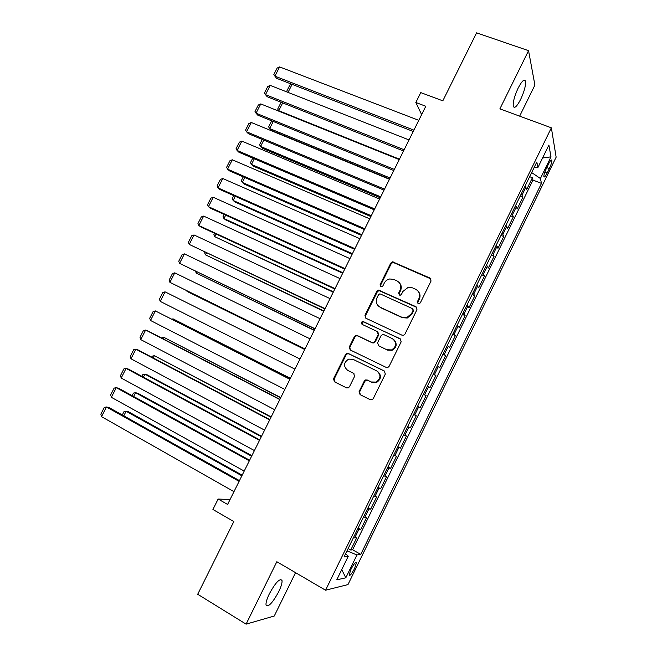 <?xml version="1.0" encoding="UTF-8"?>
<svg xmlns="http://www.w3.org/2000/svg" width="657" height="657" viewBox="0 0 657 657"><rect width="100%" height="100%" fill="white"/><g stroke="black" fill="none" stroke-linecap="round" stroke-linejoin="round"><path stroke-width="0.99" d="M418.197 303.633L419.248 303.715L420.332 302.836L431.066 280.999L430.023 278.042L392.574 261.823L390.759 263.128L380.132 284.604L380.814 286.657L381.733 286.756L382.908 285.869L384.279 283.077C385.47 280.843 387.293 279.471 389.757 278.962L393.855 279.455L396.853 280.802C400.548 282.945 401.608 286.074 400.056 290.213L398.668 293.014L399.374 295.083L400.351 295.182L401.484 294.287L402.864 291.486L408.153 287.388L412.547 287.856L415.585 289.22C419.338 291.38 420.431 294.55 418.862 298.713L417.474 301.547L418.197 303.633M278.699 591.735C281.229 586.471 282.329 582.71 282.001 580.443C279.825 578.02 275.612 582.48 269.354 593.797C266.816 599.094 265.715 602.863 266.044 605.113C268.319 607.438 272.54 602.978 278.699 591.735M520.664 99.355C524.385 91.274 525.986 85.188 525.477 81.09C524.286 78.717 521.839 81.057 518.135 88.12C514.39 96.283 512.78 102.377 513.306 106.401C514.53 108.75 516.985 106.409 520.664 99.355M354.55 568.576L356.423 562.778C355.667 561.735 353.852 563.895 350.994 569.274L349.122 575.072C349.902 576.099 351.709 573.931 354.55 568.576M359.108 391.564L360.085 394.635L370.22 399.702L372.141 399.727L373.258 398.627L385.331 374.055L384.329 370.991L348.456 353.548L346.839 353.45L345.483 354.64L333.526 378.793L334.47 381.824L346.469 387.827L348.267 387.885L349.467 386.751L354.608 376.33L353.647 373.291L347.668 370.351C343.192 366.319 343.529 362.574 348.678 359.116L353.096 359.363L376.699 370.877C381.183 374.712 381.011 378.448 376.182 382.087L371.246 381.972L367.288 380.017L365.481 379.968L364.265 381.101L359.108 391.564L360.644 394.906L370.392 399.785M519.654 116.149L534.905 85.073L528.548 50.663L476.588 32.85L442.818 100.833L420.759 92.604L415.832 102.492L425.793 106.253L227.601 504.453L218.132 499.024L212.925 509.479L233.818 521.568L197.708 594.265L246.088 624.15L274.265 616.011L295.543 572.666M528.548 50.663L499.878 108.873L551.363 127.819L325.56 590.216L276.835 561.727L246.088 624.15M401.944 335.16L403.612 335.251L404.991 334.043L416.965 309.685L415.938 306.696L378.448 290.074L376.798 291.338L364.947 315.294L365.916 318.251L401.944 335.16M401.181 341.804L389.158 366.261L387.926 367.419L386.119 367.362L350.222 349.967L349.269 346.978L354.369 336.671L355.807 335.456L357.351 335.571L371.805 342.478L373.431 342.576L374.818 341.377L378.21 334.503L377.225 331.506L362.147 324.386C360.948 323.293 361.071 322.316 362.524 321.445L400.17 338.774L401.181 341.804M348.128 548.554L350.748 550.032L356.751 537.722L354.747 537.878L358.771 529.624L357.49 529.378M358.122 528.08L360.75 529.534L366.737 517.256L364.807 517.256L368.832 509.019L367.575 508.715M368.092 507.656L370.72 509.085L376.699 496.848L374.851 496.684L378.859 488.471L377.635 488.11M378.038 487.297L380.674 488.701L386.628 476.489L384.862 476.177L388.862 467.989L387.663 467.57M387.95 466.987L390.595 468.367L396.532 456.196L394.849 455.72L398.832 447.557L397.666 447.08M397.838 446.727L400.491 448.09L406.412 435.952L404.802 435.32L408.777 427.173L407.644 426.648M407.693 426.533L410.354 427.871L416.259 415.766L413.598 414.436M413.614 414.411L414.731 414.978L418.69 406.855L420.193 407.701L426.081 395.629L423.42 394.331M423.543 394.069L424.627 394.693L428.586 386.595L430.007 387.597L435.878 375.549L433.209 374.276M433.448 373.784L434.507 374.457L438.449 366.384L439.796 367.534L445.651 355.527L442.974 354.271M443.319 353.556L444.354 354.287L448.288 346.231L449.552 347.537L455.4 335.563L452.706 334.323M453.174 333.378L454.176 334.167L458.093 326.135L459.284 327.588L465.115 315.647L462.421 314.432M462.996 313.258L463.965 314.103L467.874 306.088L468.991 307.698L474.806 295.79L472.104 294.591M472.785 293.194L473.73 294.09L477.631 286.099L478.674 287.856L484.472 275.981L481.762 274.807M482.558 273.181L483.47 274.133L487.363 266.167L488.323 268.072L494.105 256.222L491.395 255.08M492.298 253.224L493.185 254.234L497.062 246.285L497.957 248.338L503.722 236.528L501.004 235.395M502.014 233.325L502.876 234.385L506.744 226.46L507.557 228.661L513.306 216.876L510.579 215.775M511.704 213.476L512.534 214.593L516.394 206.692L517.133 209.033L522.865 197.281L521.362 193.684M520.139 196.197L522.865 197.281M548.488 164.102L546.386 168.414C544.653 172.159 543.807 174.893 543.865 176.626C544.283 177.686 545.417 176.429 547.248 172.848L549.326 168.586C551.059 164.85 551.905 162.107 551.855 160.349C551.445 159.281 550.32 160.538 548.488 164.102M551.363 127.819L556.142 157.163L347.98 584.59L325.56 590.216M350.748 550.032L352.604 549.802L360.759 554.393L541.483 183.393L540.415 178.515L531.669 172.577M360.759 554.393L356.956 554.943L345.812 577.815L336.754 579.844L348.292 556.2L344.104 556.808L536.802 162.057L537.976 167.42L548.891 145.057L550.977 156.851L540.415 178.515M352.604 549.802L532.967 180.075L532.4 177.743L526.684 189.462L525.222 185.783M512.534 214.593L513.306 216.876M502.876 234.385L503.722 236.528M493.185 254.234L494.105 256.222M483.47 274.133L484.472 275.981M473.73 294.09L474.806 295.79M463.965 314.103L465.115 315.647M454.176 334.167L455.4 335.563M444.354 354.287L445.651 355.527M434.507 374.457L435.878 375.549M424.627 394.693L426.081 395.629M414.731 414.978L416.259 415.766M410.354 427.871L408.777 427.173M400.491 448.09L398.832 447.557M390.595 468.367L388.862 467.989M380.674 488.701L378.859 488.471M370.72 509.085L368.832 509.019M360.75 529.534L358.771 529.624M230.024 499.583L218.132 499.024M415.832 102.492L421.638 114.614M529.665 176.676L532.4 177.743M532.967 180.075L541.483 183.393M534.248 167.297L537.976 167.42M516.394 206.692L515.573 205.559M506.744 226.46L505.89 225.384M497.062 246.285L496.191 245.258M487.363 266.167L486.459 265.198M477.631 286.099L476.695 285.179M467.874 306.088L466.913 305.226M458.093 326.135L457.1 325.322M448.288 346.231L447.261 345.475M438.449 366.384L437.398 365.686M393.814 339.612C397.436 343.734 396.861 347.298 392.073 350.304L387.49 350.099L378.629 345.738M428.586 386.595L427.51 385.946M418.69 406.855L417.589 406.272M403.653 434.811L404.802 435.32M393.666 455.268L394.849 455.72M383.655 475.783L384.862 476.177M373.611 496.347L374.851 496.684M363.543 516.977L364.807 517.256M348.292 556.2L345.541 553.851M353.45 537.656L354.747 537.878M346.995 550.87L356.956 554.943M542.575 158L550.977 156.851M345.812 577.815L341.747 569.619M417.951 303.493L417.909 302.015L419.297 299.198C420.57 296.233 420.193 293.58 418.156 291.223M399.275 282.641C401.402 284.99 401.821 287.676 400.515 290.706L399.136 293.507L399.185 294.977M431.041 278.97L393.05 262.373L391.243 263.679L380.641 285.113L380.682 286.583M416.817 307.427L378.966 290.558L377.315 291.831L365.489 315.73L365.785 318.185M412.998 310.646L412.284 308.56L380.559 294.057L379.606 293.95L378.465 294.837L377.011 297.785C375.443 301.9 376.486 305.045 380.14 307.221L401.805 317.232L406.806 317.594L411.528 313.635L412.998 310.646L413.442 311.106L412.941 309.135M378.752 306.351L380.14 307.221M413.442 311.106L411.98 314.079L407.266 318.029L402.265 317.668L380.649 307.673M377.865 331.974L378.719 334.898L375.336 341.763L373.964 342.962L372.338 342.864L357.909 335.965L356.365 335.85L354.936 337.066L349.844 347.348L350.329 350.017M400.86 339.283L364.101 321.963L363.066 321.873L362.188 324.402M386.989 349.729L391.58 349.935C396.738 346.395 397.017 342.642 392.426 338.683L384.025 334.717L382.415 334.61L381.003 335.826L377.611 342.708L378.596 345.722L387.49 350.099M377.463 371.32C381.692 375.204 381.438 378.892 376.707 382.39L371.78 382.267L367.83 380.321L366.023 380.263L364.816 381.405L359.675 391.843M353.951 373.48L348.251 370.671M384.788 371.295L349.031 353.901L347.422 353.803L346.067 354.994L334.142 379.097L335.078 382.119L346.65 387.909M292.102 84.351L288.021 92.391M287.281 92.103L286.723 91.266L289.877 85.049L291.749 84.211M413.91 130.135L274.913 76.155L276.581 78.314L413.245 131.474M418.788 120.338L279.619 66.915L274.913 76.155L273.838 74.537L277.123 68.082L279.619 66.915M399.456 159.183L278.732 110.688L279.299 111.37M282.691 102.886L278.732 110.688L277.689 109.046L280.851 102.812L281.639 102.476M390.094 177.99L269.666 128.55L271.292 130.39L389.593 179M273.255 121.479L269.666 128.55L268.639 126.867L271.694 120.847M380.707 196.837L260.566 146.462L262.242 148.219L380.255 197.749M263.794 140.113L260.566 146.462L259.564 144.729L262.242 139.465M371.304 215.742L251.45 164.422L253.167 166.09L370.901 216.547M254.308 158.797L251.45 164.422L250.465 162.64L252.756 158.14M404.145 149.755L265.494 94.657L267.202 96.727L403.538 150.979M409.032 139.933L270.208 85.394L265.494 94.657L264.442 92.99L267.736 86.527L270.208 85.394M394.356 169.424L256.049 113.209L257.807 115.189L393.798 170.541M399.259 159.585L260.772 103.921L256.049 113.209L255.015 111.493L258.316 105.013L260.772 103.921M384.534 189.15L246.572 131.802L248.387 133.7L384.041 190.152M389.445 179.287L251.311 122.498L246.572 131.802L245.57 130.045L248.88 123.541L251.311 122.498M374.687 208.934L237.078 150.453L238.934 152.26L374.252 209.821M379.615 199.038L241.833 141.124L237.078 150.453L236.093 148.638L239.411 142.126L241.833 141.124M361.867 234.697L242.31 182.424L244.076 184.009L361.522 235.395M244.79 177.53L242.31 182.424L241.349 180.601L243.246 176.856M364.816 228.767L227.56 169.145L229.465 170.861L364.43 229.539M369.76 218.847L232.323 159.791L227.56 169.145L226.599 167.289L229.925 160.751L232.323 159.791M352.415 253.692L233.145 200.467L234.96 201.97L352.119 254.292M235.255 196.312L233.145 200.467L232.208 198.595L233.72 195.622M354.92 248.658L218.017 187.894L219.972 189.52L354.591 249.315M359.872 238.713L222.789 178.515L218.017 187.894L217.073 185.98L220.407 179.435L222.789 178.515M342.929 272.745L223.963 218.559L225.819 219.98L342.683 273.238M225.696 215.135L223.963 218.559L223.043 216.638L224.16 214.437M344.991 268.606L208.441 206.684L210.454 208.22L344.72 269.14M349.959 258.628L213.229 197.281L208.441 206.684L207.53 204.721L210.872 198.159L213.229 197.281M333.428 291.848L214.757 236.692L333.23 292.225M216.112 234.015L214.757 236.692L213.853 234.73L214.576 233.301M335.037 288.604L198.849 225.523L200.902 226.969L334.824 289.023M340.014 278.601L203.645 216.096L198.849 225.523L197.954 223.511L201.305 216.933L203.645 216.096M323.893 310.991L205.518 254.875L323.753 311.27M206.503 252.945L205.518 254.875L204.647 252.863L204.976 252.222M314.333 330.192L196.271 273.098L314.251 330.364M196.87 271.916L196.271 273.098L195.499 271.259M304.749 349.442L186.99 291.371L304.725 349.508M187.204 290.944L186.99 291.371L186.728 290.706M290.386 378.317L173.029 318.859L290.337 378.416M171.863 319.171L173.029 318.859L172.668 319.573M280.794 397.584L163.692 337.246L280.687 397.797M161.433 337.944L163.692 337.246L162.944 338.725M271.177 416.899L154.338 355.683L271.021 417.22M151.693 357.129L152.178 356.176L154.338 355.683L153.196 357.925M261.535 436.273L147.209 374.851L144.951 374.162L261.322 436.7M141.92 376.362L142.807 374.613L144.951 374.162L143.423 377.175M251.869 455.687L137.847 393.288L135.547 392.689L251.598 456.237M132.123 395.654L133.42 393.1L135.547 392.689L133.626 396.475M325.059 308.659L189.232 244.412L324.903 308.962M330.052 298.623L194.045 234.96L189.232 244.412L188.362 242.351L191.721 235.756L194.045 234.96M315.048 328.763L179.583 263.35L314.958 328.952M320.058 318.702L184.412 253.881L179.583 263.35L178.737 261.24L182.104 254.629L184.412 253.881M305.012 348.933L169.917 282.338L304.979 348.998M310.03 338.84L174.754 272.844L169.917 282.338L169.087 280.178L172.471 273.542L174.754 272.844M294.944 369.152L160.218 301.382L165.071 291.856L299.978 359.034M160.218 301.382L159.421 299.165L162.805 292.513L165.071 291.856M284.859 389.42L150.502 320.468L155.364 310.917L289.959 379.163M289.901 379.278L155.364 310.917L153.122 311.533L149.722 318.202L150.502 320.468M274.733 409.754L140.754 339.603L145.632 330.028L147.965 330.964L279.915 399.349M279.8 399.579L145.632 330.028L143.407 330.602L139.998 337.287L140.754 339.603M264.59 430.138L130.981 358.788L135.876 349.187L138.266 350.033L269.838 419.585M269.666 419.938L135.876 349.187L133.667 349.721L130.258 356.423L130.981 358.788M254.415 450.587L121.192 378.03L126.087 368.405L128.534 369.144L259.737 439.878M259.507 440.354L126.087 368.405L123.902 368.889L120.486 375.607L121.192 378.03M244.207 471.085L111.37 397.313L116.281 387.663L118.777 388.312L249.611 460.228M249.315 460.828L116.281 387.663L114.121 388.106L110.688 394.841L111.37 397.313M242.178 475.159L128.468 411.767L126.119 411.257L241.85 475.816M122.301 414.986L124.009 411.627L126.119 411.257L123.795 415.824M233.974 491.641L101.523 416.653L106.442 406.979L108.988 407.529L239.452 480.637M239.099 481.359L106.442 406.979L104.299 407.373L100.858 414.132L101.523 416.653M522.167 194.85L526.011 186.966M546.772 167.609L549.326 168.586M544.891 171.937L547.248 172.848M419.297 299.198L418.862 298.713M399.136 293.507L398.668 293.014M400.515 290.706L400.056 290.213M380.641 285.113L380.132 284.604M391.243 263.679L390.759 263.128M394.225 262.537L393.74 261.987M430.434 278.56L430.023 278.042M417.909 302.015L417.474 301.547M365.489 315.73L364.947 315.294M377.315 291.831L376.798 291.338M380.288 290.706L379.779 290.222M416.374 307.156L415.938 306.696M402.265 317.668L401.805 317.232M411.98 314.079L411.528 313.635M349.844 347.348L349.269 346.978M354.936 337.066L354.369 336.671M357.909 335.965L357.351 335.571M372.338 342.864L371.805 342.478M375.336 341.763L374.818 341.377M378.719 334.898L378.21 334.503M364.101 321.963L363.559 321.536M400.639 339.168L400.17 338.774M379.114 346.099L378.596 345.722M364.816 381.405L364.265 381.101M367.83 380.321L367.288 380.017M371.78 382.267L371.246 381.972M335.078 382.119L334.47 381.824M334.142 379.097L333.526 378.793M346.067 354.994L345.483 354.64M349.031 353.901L348.456 353.548M384.747 371.262L384.329 370.991M360.644 394.906L360.085 394.635M280.383 579.49L282.001 580.443M523.53 80.4L525.477 81.09M355.782 562.417L356.423 562.778M551.133 160.07L551.855 160.349M393.05 262.373L392.574 261.823M378.966 290.558L378.448 290.074M407.266 318.029L406.806 317.594M356.365 335.85L355.807 335.456M373.964 342.962L373.431 342.576M363.066 321.873L362.524 321.445M392.073 350.304L391.58 349.935M366.023 380.263L365.481 379.968M376.707 382.39L376.182 382.087M347.422 353.803L346.839 353.45"/></g></svg>
